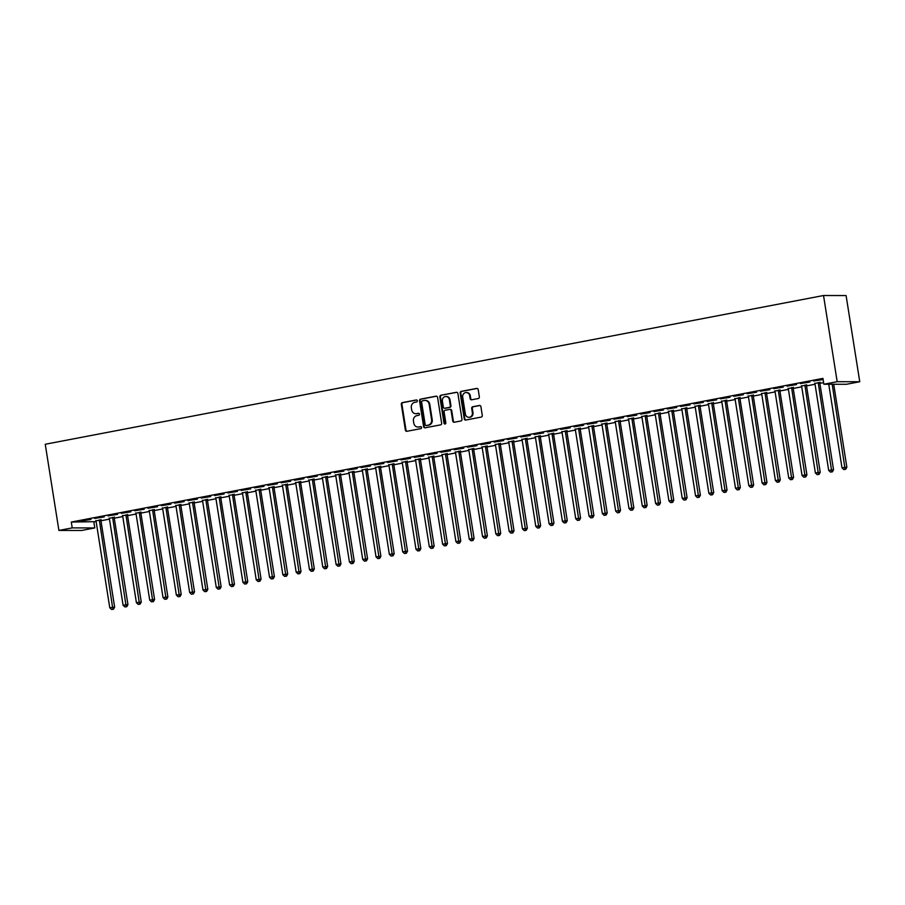 <?xml version="1.0" encoding="UTF-8"?>
<svg xmlns="http://www.w3.org/2000/svg" width="905" height="905" viewBox="0 0 905 905"><rect width="100%" height="100%" fill="white"/><g stroke="black" fill="none" stroke-linecap="round" stroke-linejoin="round"><path stroke-width="1.36" d="M417.341 400.791A1.018 0.928 -89.9 0 0 416.266 399.965L402.386 402.612A1.459 1.324 -89.9 0 0 401.3 404.297L405.383 430.101A1.459 1.324 -89.9 0 0 406.922 431.289L420.802 428.642A1.018 0.928 -89.9 0 0 420.644 426.617A1.018 0.928 -89.9 0 0 420.486 426.628L418.687 426.968A4.661 4.242 -89.9 0 1 413.789 423.189L413.438 421.029A4.661 4.242 -89.9 0 1 416.9 415.644L418.698 415.305A1.018 0.928 -89.9 0 0 418.54 413.28A1.018 0.928 -89.9 0 0 418.382 413.291L416.583 413.642A4.661 4.242 -89.9 0 1 411.673 409.852L411.334 407.702A4.661 4.242 -89.9 0 1 414.784 402.318L416.583 401.967A1.018 0.928 -89.9 0 0 417.341 400.791M478.27 398.528A1.459 1.324 -89.9 0 0 479.345 396.843L478.202 389.603A1.459 1.324 -89.9 0 0 476.675 388.415L461.245 391.367A1.459 1.324 -89.9 0 0 460.17 393.053L464.254 418.857A1.459 1.324 -89.9 0 0 465.792 420.044L481.211 417.092A1.459 1.324 -89.9 0 0 482.286 415.406L480.906 406.662A1.459 1.324 -89.9 0 0 479.367 405.474L472.772 406.741A1.459 1.324 -89.9 0 0 471.697 408.427L472.376 412.759A3.892 3.552 -89.9 0 1 468.881 417.318A3.892 3.552 -89.9 0 1 465.385 414.094L462.693 397.103A3.892 3.552 -89.9 0 1 466.199 392.544A3.892 3.552 -89.9 0 1 469.684 395.768L470.136 398.607A1.459 1.324 -89.9 0 0 471.675 399.784L478.27 398.528M822.939 378.392L71.291 522.049L72.208 527.887L94.787 527.943L81.473 530.488L58.904 530.432L45.25 444.265L823.527 295.516L837.182 381.695L823.867 384.24L822.939 378.392M58.904 530.432L72.208 527.887M437.568 397.374A1.459 1.324 -89.9 0 0 436.029 396.186L420.61 399.128A1.459 1.324 -89.9 0 0 419.535 400.813L423.619 426.617A1.459 1.324 -89.9 0 0 425.146 427.805L440.565 424.864A1.459 1.324 -89.9 0 0 441.651 423.178L437.568 397.374M440.927 395.247L456.346 392.306A1.459 1.324 -89.9 0 1 457.885 393.483L461.969 419.298A1.459 1.324 -89.9 0 1 460.894 420.972L454.287 422.239A1.459 1.324 -89.9 0 1 452.76 421.051L451.097 410.587A1.459 1.324 -89.9 0 0 449.57 409.399L445.192 410.237A1.459 1.324 -89.9 0 0 444.106 411.922L445.837 422.816A1.018 0.928 -89.9 0 1 444.921 424.015A1.018 0.928 -89.9 0 1 444.004 423.167L439.853 396.933A1.459 1.324 -89.9 0 1 440.927 395.247L456.878 392.318M823.867 384.24L846.435 384.286L859.75 381.74L846.096 295.562L823.527 295.516M800.337 383.573L809.851 382.046L800.337 383.573M819.896 382.487L814.839 383.449M773.707 388.652L783.221 387.136L773.707 388.652M793.266 387.578L788.21 388.539M747.089 393.743L756.591 392.227L747.089 393.743M766.648 392.657L761.591 393.63M720.459 398.834L729.973 397.306L720.459 398.834M740.019 397.748L734.962 398.72M693.83 403.924L703.343 402.397L693.83 403.924M713.389 402.838L708.332 403.8M667.211 409.015L676.714 407.488L667.211 409.015M686.771 407.929L681.714 408.89M640.582 414.105L650.095 412.578L640.582 414.105M660.141 413.019L655.084 413.981M613.952 419.185L623.466 417.669L613.952 419.185M633.511 418.11L628.455 419.072M587.322 424.275L596.836 422.759L587.322 424.275M606.893 423.189L601.836 424.162M560.704 429.366L570.218 427.839L560.704 429.366M580.263 428.28L575.207 429.253M534.074 434.457L543.588 432.929L534.074 434.457M553.634 433.371L548.577 434.343M507.445 439.547L516.959 438.02L507.445 439.547M527.015 438.461L521.959 439.423M480.827 444.638L490.34 443.111L480.827 444.638M500.386 443.552L495.329 444.513M454.197 449.717L463.711 448.201L454.197 449.717M473.756 448.642L468.7 449.604M427.567 454.808L437.081 453.292L427.567 454.808M447.138 453.722L442.081 454.695M400.949 459.898L410.463 458.371L400.949 459.898M420.508 458.812L415.452 459.785M374.319 464.989L383.833 463.462L374.319 464.989M393.879 463.903L388.822 464.876M347.69 470.08L357.204 468.552L347.69 470.08M367.249 468.994L362.204 469.955M321.071 475.17L330.585 473.643L321.071 475.17M340.631 474.084L335.574 475.046M294.442 480.25L303.956 478.734L294.442 480.25M314.001 479.175L308.944 480.136M267.812 485.34L277.326 483.824L267.812 485.34M287.371 484.254L282.326 485.227M241.194 490.431L250.708 488.904L241.194 490.431M260.753 489.345L255.696 490.318M214.564 495.521L224.078 493.994L214.564 495.521M234.124 494.435L229.067 495.408M187.935 500.612L197.448 499.085L187.935 500.612M207.494 499.526L202.449 500.488M161.316 505.703L170.83 504.176L161.316 505.703M180.876 504.617L175.819 505.578M134.687 510.782L144.2 509.266L134.687 510.782M154.246 509.707L149.189 510.669M108.057 515.873L117.571 514.357L108.057 515.873M127.616 514.798L122.571 515.76M81.439 520.963L90.953 519.447L81.439 520.963M100.998 519.877L95.941 520.85M71.291 522.049L96.145 521.665M100.953 520.748L109.46 519.119M114.268 518.203L122.775 516.574M127.582 515.658L136.078 514.029M140.886 513.112L149.393 511.483M154.201 510.567L162.708 508.938M167.516 508.022L176.023 506.393M180.83 505.476L189.337 503.847M194.145 502.931L202.652 501.313M207.46 500.386L215.956 498.768M220.763 497.841L229.27 496.223M234.078 495.307L242.585 493.678M247.393 492.761L255.9 491.132M260.708 490.216L269.215 488.587M274.023 487.671L282.53 486.042M287.338 485.125L295.833 483.496M300.641 482.58L309.148 480.951M313.956 480.035L322.463 478.406M327.271 477.489L335.778 475.86M340.585 474.944L349.092 473.315M353.9 472.399L362.407 470.781M367.215 469.853L375.711 468.236M380.519 467.308L389.026 465.69M393.833 464.763L402.34 463.145M407.148 462.229L415.655 460.6M420.463 459.683L428.97 458.054M433.778 457.138L442.285 455.509M447.093 454.593L455.588 452.964M460.407 452.048L468.903 450.419M473.711 449.502L482.218 447.873M487.026 446.957L495.533 445.328M500.341 444.412L508.848 442.783M513.655 441.866L522.162 440.249M526.97 439.321L535.477 437.703M540.285 436.776L548.781 435.158M553.589 434.23L562.096 432.613M566.903 431.696L575.41 430.067M580.218 429.151L588.725 427.522M593.533 426.606L602.04 424.977M606.848 424.06L615.355 422.431M620.163 421.515L628.658 419.886M633.466 418.97L641.973 417.341M646.781 416.424L655.288 414.795M660.096 413.879L668.603 412.25M673.411 411.334L681.918 409.716M686.725 408.789L695.232 407.171M700.04 406.243L708.536 404.626M713.344 403.698L721.851 402.08M726.658 401.164L735.165 399.535M739.973 398.619L748.48 396.99M753.288 396.073L761.795 394.444M766.603 393.528L775.11 391.899M779.918 390.983L788.413 389.354M793.221 388.437L801.728 386.808M806.536 385.892L815.043 384.263M819.851 383.347L823.607 382.634M114.313 517.332L109.256 518.305M94.742 518.418L104.256 516.902L94.742 518.418M140.931 512.253L135.874 513.214M121.372 513.327L130.886 511.811L121.372 513.327M167.561 507.162L162.504 508.124M148.001 508.248L157.515 506.721L148.001 508.248M194.19 502.071L189.134 503.033M174.62 503.157L184.134 501.63L174.62 503.157M220.809 496.981L215.752 497.942M201.249 498.067L210.763 496.54L201.249 498.067M247.438 491.89L242.382 492.863M227.879 492.976L237.393 491.449L227.879 492.976M274.068 486.8L269.011 487.772M254.509 487.885L264.011 486.37L254.509 487.885M300.686 481.72L295.63 482.682M281.127 482.795L290.641 481.279L281.127 482.795M327.316 476.63L322.259 477.591M307.757 477.716L317.27 476.188L307.757 477.716M353.946 471.539L348.889 472.501M334.386 472.625L343.889 471.098L334.386 472.625M380.564 466.448L375.507 467.41M361.005 467.534L370.518 466.007L361.005 467.534M407.193 461.358L402.137 462.331M387.634 462.444L397.148 460.917L387.634 462.444M433.823 456.267L428.766 457.24M414.264 457.353L423.778 455.837L414.264 457.353M460.441 451.188L455.396 452.149M440.882 452.262L450.396 450.747L440.882 452.262M487.071 446.097L482.014 447.059M467.512 447.183L477.026 445.656L467.512 447.183M513.701 441.007L508.644 441.968M494.141 442.093L503.655 440.565L494.141 442.093M540.319 435.916L535.274 436.877M520.76 437.002L530.273 435.475L520.76 437.002M566.949 430.825L561.892 431.798M547.389 431.911L556.903 430.384L547.389 431.911M593.578 425.735L588.522 426.708M574.019 426.821L583.533 425.305L574.019 426.821M620.197 420.655L615.151 421.617M600.637 421.73L610.151 420.214L600.637 421.73M646.826 415.565L641.769 416.526M627.267 416.639L636.781 415.124L627.267 416.639M673.456 410.474L668.399 411.436M653.896 411.56L663.41 410.033L653.896 411.56M700.074 405.383L695.029 406.345M680.515 406.469L690.029 404.942L680.515 406.469M726.704 400.293L721.647 401.266M707.144 401.379L716.658 399.852L707.144 401.379M753.333 395.202L748.277 396.175M733.774 396.288L743.288 394.761L733.774 396.288M779.952 390.123L774.906 391.084M760.392 391.198L769.906 389.682L760.392 391.198M806.581 385.032L801.525 385.994M787.022 386.107L796.536 384.591L787.022 386.107M823.109 379.5L813.652 381.028L823.109 379.512M859.75 381.74L837.182 381.695M93.86 522.095L94.787 527.943M416.153 413.698A4.661 4.242 -89.9 0 0 417.194 413.642L416.583 413.642M418.823 413.325L417.194 413.642M418.257 427.036A4.661 4.242 -89.9 0 0 419.298 426.979L418.687 426.968M420.927 426.662L419.298 426.979M416.707 399.999L402.985 402.623A1.459 1.324 -89.9 0 0 401.911 404.297L405.994 430.113A1.459 1.324 -89.9 0 0 407.001 431.278M436.561 396.198L421.221 399.139A1.459 1.324 -89.9 0 0 420.135 400.813L424.23 426.628A1.459 1.324 -89.9 0 0 425.237 427.794M422.364 400.87A1.018 0.928 -89.9 0 0 421.606 402.046L425.192 424.694A1.018 0.928 -89.9 0 0 426.266 425.52L428.167 425.158A4.661 4.242 -89.9 0 0 431.617 419.773L429.174 404.286A4.661 4.242 -89.9 0 0 424.264 400.508L422.364 400.87M426.56 425.52A1.018 0.928 -89.9 0 0 426.877 425.531L426.266 425.52M425.305 400.451A4.661 4.242 -89.9 0 1 429.773 404.297L432.228 419.773A4.661 4.242 -89.9 0 1 428.778 425.169L426.877 425.531M450.181 409.399A1.459 1.324 -89.9 0 1 451.708 410.587L453.371 421.051A1.459 1.324 -89.9 0 0 454.367 422.216M441.538 395.247A1.459 1.324 -89.9 0 0 440.464 396.933L444.615 423.167A1.018 0.928 -89.9 0 0 445.226 423.959M449.378 399.727A3.892 3.552 -89.9 0 0 445.894 396.503A3.892 3.552 -89.9 0 0 442.387 401.062L443.337 407.046A1.459 1.324 -89.9 0 0 444.875 408.234L449.253 407.397A1.459 1.324 -89.9 0 0 450.328 405.712L449.378 399.727L449.989 399.727A3.892 3.552 -89.9 0 0 446.199 396.514M445.022 408.234A1.459 1.324 -89.9 0 0 445.486 408.234L444.875 408.234M449.989 399.727L450.939 405.712A1.459 1.324 -89.9 0 1 449.864 407.397L445.486 408.234M466.505 392.566A3.892 3.552 -89.9 0 1 470.295 395.768L470.747 398.607A1.459 1.324 -89.9 0 0 471.754 399.772M469.186 417.307A3.892 3.552 -89.9 0 0 472.987 412.759L472.376 412.759M479.899 405.497L473.383 406.741A1.459 1.324 -89.9 0 0 472.308 408.427L472.987 412.759M477.195 388.437L461.855 391.367A1.459 1.324 -89.9 0 0 460.781 393.053L464.865 418.857A1.459 1.324 -89.9 0 0 465.871 420.022M95.794 520.579L95.907 520.782A1.482 1.346 90.1 0 1 96.088 521.303L109.777 607.775L114.641 607.142L100.941 520.669A1.482 1.346 90.1 0 1 100.953 520.115L101.055 519.572M112.865 609.235L111.541 609.484L113.476 609.235L112.865 609.235L99.414 520.669A1.482 1.346 90.1 0 1 99.426 520.104L99.471 519.877M111.541 609.484L109.777 607.775M114.641 607.142L113.476 609.235M109.109 518.033L109.222 518.237A1.482 1.346 90.1 0 1 109.403 518.757L123.091 605.23L127.944 604.597L114.256 518.135A1.482 1.346 90.1 0 1 114.268 517.57L114.369 517.027M126.18 606.689L124.856 606.938L126.791 606.689L126.18 606.689L112.729 518.124A1.482 1.346 90.1 0 1 112.74 517.558L112.786 517.332M124.856 606.938L123.091 605.23M127.944 604.597L126.791 606.689M122.413 515.488L122.526 515.692A1.482 1.346 90.1 0 1 122.718 516.223L136.406 602.685L141.259 602.051L127.571 515.59A1.482 1.346 90.1 0 1 127.571 515.024L127.684 514.481M139.494 604.144L138.16 604.393L140.105 604.144L139.494 604.144L126.044 515.579A1.482 1.346 90.1 0 1 126.055 515.013L126.1 514.787M138.16 604.393L136.406 602.685M141.259 602.051L140.105 604.144M135.727 512.943L135.841 513.146A1.482 1.346 90.1 0 1 136.022 513.678L149.721 600.139L154.574 599.506L140.875 513.044A1.482 1.346 90.1 0 1 140.886 512.479L140.988 511.947M152.809 601.599L151.474 601.848L153.42 601.599L152.809 601.599L139.359 513.033A1.482 1.346 90.1 0 1 139.359 512.479L139.404 512.241M151.474 601.848L149.721 600.139M154.574 599.506L153.42 601.599M149.042 510.409L149.155 510.601A1.482 1.346 90.1 0 1 149.336 511.133L163.036 597.594L167.889 596.961L154.189 510.499A1.482 1.346 90.1 0 1 154.201 509.934L154.303 509.402M166.124 599.053L164.789 599.302L166.735 599.053L166.124 599.053L152.662 510.488A1.482 1.346 90.1 0 1 152.674 509.934L152.719 509.696M164.789 599.302L163.036 597.594M167.889 596.961L166.735 599.053M162.357 507.863L162.47 508.056A1.482 1.346 90.1 0 1 162.651 508.587L176.351 595.049L181.204 594.415L167.504 507.954A1.482 1.346 90.1 0 1 167.516 507.388L167.617 506.857M179.439 596.508L178.104 596.757L180.05 596.508L179.439 596.508L165.977 507.954A1.482 1.346 90.1 0 1 165.988 507.388L166.034 507.151M178.104 596.757L176.351 595.049M181.204 594.415L180.05 596.508M175.672 505.318L175.785 505.51A1.482 1.346 90.1 0 1 175.966 506.042L189.665 592.504L194.518 591.87L180.819 505.409A1.482 1.346 90.1 0 1 180.83 504.843L180.932 504.311M192.742 593.963L191.419 594.212L193.353 593.963L192.742 593.963L179.292 505.409A1.482 1.346 90.1 0 1 179.303 504.843L179.348 504.617M191.419 594.212L189.665 592.504M194.518 591.87L193.353 593.963M188.987 502.773L189.1 502.965A1.482 1.346 90.1 0 1 189.281 503.497L202.969 589.958L207.822 589.336L194.134 502.863A1.482 1.346 90.1 0 1 194.145 502.298L194.247 501.766M206.057 591.418L204.734 591.678L206.668 591.418L206.057 591.418L192.607 502.863A1.482 1.346 90.1 0 1 192.618 502.298L192.663 502.071M204.734 591.678L202.969 589.958M207.822 589.336L206.668 591.418M202.29 500.227L202.403 500.42A1.482 1.346 90.1 0 1 202.596 500.951L216.284 587.424L221.137 586.791L207.449 500.318A1.482 1.346 90.1 0 1 207.449 499.752L207.562 499.221M219.372 588.872L218.037 589.132L219.983 588.872L219.372 588.872L205.921 500.318A1.482 1.346 90.1 0 1 205.933 499.752L205.978 499.526M218.037 589.132L216.284 587.424M221.137 586.791L219.983 588.872M215.605 497.682L215.718 497.886A1.482 1.346 90.1 0 1 215.899 498.406L229.599 584.879L234.452 584.245L220.752 497.773A1.482 1.346 90.1 0 1 220.763 497.207L220.877 496.675M232.687 586.327L231.352 586.587L233.298 586.327L232.687 586.327L219.236 497.773A1.482 1.346 90.1 0 1 219.236 497.207L219.282 496.981M231.352 586.587L229.599 584.879M234.452 584.245L233.298 586.327M228.92 495.137L229.033 495.34A1.482 1.346 90.1 0 1 229.214 495.861L242.913 582.334L247.766 581.7L234.067 495.227A1.482 1.346 90.1 0 1 234.078 494.662L234.18 494.13M246.002 583.782L244.667 584.042L246.613 583.782L246.002 583.782L232.54 495.227A1.482 1.346 90.1 0 1 232.551 494.662L232.596 494.435M244.667 584.042L242.913 582.334M247.766 581.7L246.613 583.782M242.235 492.592L242.348 492.795A1.482 1.346 90.1 0 1 242.529 493.316L256.228 579.788L261.081 579.155L247.382 492.682A1.482 1.346 90.1 0 1 247.393 492.128L247.495 491.585M259.316 581.236L257.982 581.496L259.927 581.248L259.316 581.236L245.855 492.682A1.482 1.346 90.1 0 1 245.866 492.116L245.911 491.89M257.982 581.496L256.228 579.788M261.081 579.155L259.927 581.248M255.549 490.046L255.663 490.25A1.482 1.346 90.1 0 1 255.844 490.77L269.543 577.243L274.396 576.609L260.697 490.137A1.482 1.346 90.1 0 1 260.708 489.582L260.81 489.039M272.631 578.691L271.296 578.951L273.231 578.702L272.631 578.691L259.169 490.137A1.482 1.346 90.1 0 1 259.181 489.571L259.226 489.345M271.296 578.951L269.543 577.243M274.396 576.609L273.231 578.702M268.864 487.501L268.977 487.705A1.482 1.346 90.1 0 1 269.158 488.225L282.846 574.698L287.7 574.064L274.011 487.603A1.482 1.346 90.1 0 1 274.023 487.037L274.125 486.494M285.935 576.157L284.611 576.406L286.546 576.157L285.935 576.157L272.484 487.591A1.482 1.346 90.1 0 1 272.495 487.026L272.541 486.8M284.611 576.406L282.846 574.698M287.7 574.064L286.546 576.157M282.168 484.956L282.281 485.159A1.482 1.346 90.1 0 1 282.473 485.691L296.161 572.152L301.014 571.519L287.326 485.057A1.482 1.346 90.1 0 1 287.338 484.492L287.439 483.949M299.25 573.612L297.926 573.861L299.86 573.612L299.25 573.612L285.799 485.046A1.482 1.346 90.1 0 1 285.81 484.48L285.856 484.254M297.926 573.861L296.161 572.152M301.014 571.519L299.86 573.612M295.483 482.41L295.596 482.614A1.482 1.346 90.1 0 1 295.777 483.146L309.476 569.607L314.329 568.974L300.63 482.512A1.482 1.346 90.1 0 1 300.641 481.946L300.754 481.403M312.564 571.066L311.23 571.315L313.175 571.066L312.564 571.066L299.114 482.501A1.482 1.346 90.1 0 1 299.125 481.946L299.159 481.709M311.23 571.315L309.476 569.607M314.329 568.974L313.175 571.066M308.797 479.865L308.91 480.069A1.482 1.346 90.1 0 1 309.091 480.6L322.791 567.062L327.644 566.428L313.945 479.967A1.482 1.346 90.1 0 1 313.956 479.401L314.058 478.869M325.879 568.521L324.544 568.77L326.49 568.521L325.879 568.521L312.417 479.955A1.482 1.346 90.1 0 1 312.429 479.401L312.474 479.164M324.544 568.77L322.791 567.062M327.644 566.428L326.49 568.521M322.112 477.331L322.225 477.523A1.482 1.346 90.1 0 1 322.406 478.055L336.106 564.516L340.959 563.883L327.259 477.421A1.482 1.346 90.1 0 1 327.271 476.856L327.372 476.324M339.194 565.976L337.859 566.225L339.805 565.976L339.194 565.976L325.732 477.421A1.482 1.346 90.1 0 1 325.743 476.856L325.789 476.618M337.859 566.225L336.106 564.516M340.959 563.883L339.805 565.976M335.427 474.786L335.54 474.978A1.482 1.346 90.1 0 1 335.721 475.51L349.421 561.971L354.274 561.338L340.574 474.876A1.482 1.346 90.1 0 1 340.585 474.31L340.687 473.779M352.509 563.43L351.174 563.679L353.108 563.43L352.509 563.43L339.047 474.876A1.482 1.346 90.1 0 1 339.058 474.31L339.103 474.084M351.174 563.679L349.421 561.971M354.274 561.338L353.108 563.43M348.742 472.24L348.855 472.433A1.482 1.346 90.1 0 1 349.036 472.964L362.724 559.426L367.577 558.804L353.889 472.331A1.482 1.346 90.1 0 1 353.9 471.765L354.002 471.234M365.812 560.885L364.489 561.145L366.423 560.885L365.812 560.885L352.362 472.331A1.482 1.346 90.1 0 1 352.373 471.765L352.418 471.539M364.489 561.145L362.724 559.426M367.577 558.804L366.423 560.885M362.057 469.695L362.158 469.887A1.482 1.346 90.1 0 1 362.351 470.419L376.039 556.892L380.892 556.258L367.204 469.786A1.482 1.346 90.1 0 1 367.215 469.22L367.317 468.688M379.127 558.34L377.804 558.6L379.738 558.34L379.127 558.34L365.677 469.786A1.482 1.346 90.1 0 1 365.688 469.22L365.733 468.994M377.804 558.6L376.039 556.892M380.892 556.258L379.738 558.34M375.36 467.15L375.473 467.353A1.482 1.346 90.1 0 1 375.654 467.874L389.354 554.346L394.207 553.713L380.507 467.24A1.482 1.346 90.1 0 1 380.519 466.675L380.632 466.143M392.442 555.794L391.107 556.055L393.053 555.794L392.442 555.794L378.991 467.24A1.482 1.346 90.1 0 1 379.003 466.675L379.037 466.448M391.107 556.055L389.354 554.346M394.207 553.713L393.053 555.794M388.675 464.604L388.788 464.808A1.482 1.346 90.1 0 1 388.969 465.328L402.668 551.801L407.522 551.168L393.822 464.695A1.482 1.346 90.1 0 1 393.833 464.129L393.935 463.598M405.757 553.249L404.422 553.509L406.368 553.249L405.757 553.249L392.306 464.695A1.482 1.346 90.1 0 1 392.306 464.129L392.351 463.903M404.422 553.509L402.668 551.801M407.522 551.168L406.368 553.249M401.99 462.059L402.103 462.263A1.482 1.346 90.1 0 1 402.284 462.783L415.983 549.256L420.836 548.622L407.137 462.15A1.482 1.346 90.1 0 1 407.148 461.584L407.25 461.052M419.072 550.704L417.737 550.964L419.682 550.715L419.072 550.704L405.61 462.15A1.482 1.346 90.1 0 1 405.621 461.584L405.666 461.358M417.737 550.964L415.983 549.256M420.836 548.622L419.682 550.715M415.305 459.514L415.418 459.717A1.482 1.346 90.1 0 1 415.599 460.238L429.298 546.711L434.151 546.077L420.452 459.604A1.482 1.346 90.1 0 1 420.463 459.05L420.565 458.507M432.386 548.159L431.052 548.419L432.997 548.17L432.386 548.159L418.925 459.604A1.482 1.346 90.1 0 1 418.936 459.039L418.981 458.812M431.052 548.419L429.298 546.711M434.151 546.077L432.997 548.17M428.619 456.968L428.732 457.172A1.482 1.346 90.1 0 1 428.913 457.692L442.602 544.165L447.455 543.532L433.767 457.059A1.482 1.346 90.1 0 1 433.778 456.505L433.88 455.962M445.69 545.625L444.366 545.873L446.301 545.625L445.69 545.625L432.239 457.059A1.482 1.346 90.1 0 1 432.251 456.493L432.296 456.267M444.366 545.873L442.602 544.165M447.455 543.532L446.301 545.625M441.934 454.423L442.047 454.627A1.482 1.346 90.1 0 1 442.228 455.147L455.916 541.62L460.769 540.986L447.081 454.525A1.482 1.346 90.1 0 1 447.093 453.959L447.194 453.416M459.005 543.079L457.681 543.328L459.616 543.079L459.005 543.079L445.554 454.514A1.482 1.346 90.1 0 1 445.565 453.948L445.611 453.722M457.681 543.328L455.916 541.62M460.769 540.986L459.616 543.079M455.238 451.878L455.351 452.081A1.482 1.346 90.1 0 1 455.532 452.613L469.231 539.075L474.084 538.441L460.396 451.98A1.482 1.346 90.1 0 1 460.396 451.414L460.509 450.871M472.32 540.534L470.985 540.783L472.93 540.534L472.32 540.534L458.869 451.968A1.482 1.346 90.1 0 1 458.88 451.414L458.926 451.176M470.985 540.783L469.231 539.075M474.084 538.441L472.93 540.534M468.552 449.333L468.666 449.536A1.482 1.346 90.1 0 1 468.847 450.068L482.546 536.529L487.399 535.896L473.7 449.434A1.482 1.346 90.1 0 1 473.711 448.869L473.813 448.337M485.634 537.989L484.299 538.237L486.245 537.989L485.634 537.989L472.184 449.423A1.482 1.346 90.1 0 1 472.184 448.869L472.229 448.631M484.299 538.237L482.546 536.529M487.399 535.896L486.245 537.989M481.867 446.798L481.98 446.991A1.482 1.346 90.1 0 1 482.161 447.523L495.861 533.984L500.714 533.35L487.014 446.889A1.482 1.346 90.1 0 1 487.026 446.323L487.128 445.792M498.949 535.443L497.614 535.692L499.56 535.443L498.949 535.443L485.487 446.889A1.482 1.346 90.1 0 1 485.499 446.323L485.544 446.086M497.614 535.692L495.861 533.984M500.714 533.35L499.56 535.443M495.182 444.253L495.295 444.446A1.482 1.346 90.1 0 1 495.476 444.977L509.176 531.439L514.029 530.805L500.329 444.344A1.482 1.346 90.1 0 1 500.341 443.778L500.442 443.246M512.264 532.898L510.929 533.147L512.875 532.898L512.264 532.898L498.802 444.344A1.482 1.346 90.1 0 1 498.813 443.778L498.859 443.541M510.929 533.147L509.176 531.439M514.029 530.805L512.875 532.898M508.497 441.708L508.61 441.9A1.482 1.346 90.1 0 1 508.791 442.432L522.479 528.893L527.344 528.271L513.644 441.798A1.482 1.346 90.1 0 1 513.655 441.233L513.757 440.701M525.567 530.353L524.244 530.613L526.178 530.353L525.567 530.353L512.117 441.798A1.482 1.346 90.1 0 1 512.128 441.233L512.173 441.007M524.244 530.613L522.479 528.893M527.344 528.271L526.178 530.353M521.812 439.163L521.925 439.355A1.482 1.346 90.1 0 1 522.106 439.887L535.794 526.359L540.647 525.726L526.959 439.253A1.482 1.346 90.1 0 1 526.97 438.687L527.072 438.156M538.882 527.807L537.559 528.068L539.493 527.807L538.882 527.807L525.432 439.253A1.482 1.346 90.1 0 1 525.443 438.687L525.488 438.461M537.559 528.068L535.794 526.359M540.647 525.726L539.493 527.807M535.115 436.617L535.228 436.81A1.482 1.346 90.1 0 1 535.421 437.341L549.109 523.814L553.962 523.181L540.274 436.708A1.482 1.346 90.1 0 1 540.274 436.142L540.387 435.61M552.197 525.262L550.862 525.522L552.808 525.262L552.197 525.262L538.747 436.708A1.482 1.346 90.1 0 1 538.758 436.142L538.803 435.916M550.862 525.522L549.109 523.814M553.962 523.181L552.808 525.262M548.43 434.072L548.543 434.276A1.482 1.346 90.1 0 1 548.724 434.796L562.424 521.269L567.277 520.635L553.577 434.162A1.482 1.346 90.1 0 1 553.589 433.597L553.69 433.065M565.512 522.717L564.177 522.977L566.123 522.717L565.512 522.717L552.061 434.162A1.482 1.346 90.1 0 1 552.061 433.597L552.107 433.371M564.177 522.977L562.424 521.269M567.277 520.635L566.123 522.717M561.745 431.527L561.858 431.73A1.482 1.346 90.1 0 1 562.039 432.251L575.738 518.723L580.591 518.09L566.892 431.617A1.482 1.346 90.1 0 1 566.903 431.052L567.005 430.52M578.827 520.171L577.492 520.432L579.438 520.171L578.827 520.171L565.365 431.617A1.482 1.346 90.1 0 1 565.376 431.052L565.421 430.825M577.492 520.432L575.738 518.723M580.591 518.09L579.438 520.171M575.06 428.981L575.173 429.185A1.482 1.346 90.1 0 1 575.354 429.705L589.053 516.178L593.906 515.545L580.207 429.072A1.482 1.346 90.1 0 1 580.218 428.518L580.32 427.975M592.142 517.626L590.807 517.886L592.752 517.637L592.142 517.626L578.68 429.072A1.482 1.346 90.1 0 1 578.691 428.506L578.736 428.28M590.807 517.886L589.053 516.178M593.906 515.545L592.752 517.637M588.374 426.436L588.488 426.64A1.482 1.346 90.1 0 1 588.669 427.16L602.357 513.633L607.221 512.999L593.522 426.527A1.482 1.346 90.1 0 1 593.533 425.972L593.635 425.429M605.445 515.092L604.121 515.341L606.056 515.092L605.445 515.092L591.994 426.527A1.482 1.346 90.1 0 1 592.006 425.961L592.051 425.735M604.121 515.341L602.357 513.633M607.221 512.999L606.056 515.092M601.689 423.891L601.802 424.094A1.482 1.346 90.1 0 1 601.983 424.615L615.672 511.087L620.525 510.454L606.836 423.993A1.482 1.346 90.1 0 1 606.848 423.427L606.95 422.884M618.76 512.547L617.436 512.796L619.371 512.547L618.76 512.547L605.309 423.981A1.482 1.346 90.1 0 1 605.321 423.416L605.366 423.189M617.436 512.796L615.672 511.087M620.525 510.454L619.371 512.547M614.993 421.345L615.106 421.549A1.482 1.346 90.1 0 1 615.298 422.081L628.986 508.542L633.839 507.909L620.151 421.447A1.482 1.346 90.1 0 1 620.151 420.882L620.264 420.339M632.075 510.001L630.74 510.25L632.686 510.001L632.075 510.001L618.624 421.436A1.482 1.346 90.1 0 1 618.635 420.87L618.681 420.644M630.74 510.25L628.986 508.542M633.839 507.909L632.686 510.001M628.308 418.8L628.421 419.004A1.482 1.346 90.1 0 1 628.602 419.535L642.301 505.997L647.154 505.363L633.455 418.902A1.482 1.346 90.1 0 1 633.466 418.336L633.579 417.805M645.389 507.456L644.055 507.705L646 507.456L645.389 507.456L631.939 418.891A1.482 1.346 90.1 0 1 631.939 418.336L631.984 418.099M644.055 507.705L642.301 505.997M647.154 505.363L646 507.456M641.622 416.266L641.736 416.458A1.482 1.346 90.1 0 1 641.917 416.99L655.616 503.452L660.469 502.818L646.77 416.357A1.482 1.346 90.1 0 1 646.781 415.791L646.883 415.259M658.704 504.911L657.369 505.16L659.315 504.911L658.704 504.911L645.242 416.345A1.482 1.346 90.1 0 1 645.254 415.791L645.299 415.553M657.369 505.16L655.616 503.452M660.469 502.818L659.315 504.911M654.937 413.721L655.05 413.913A1.482 1.346 90.1 0 1 655.231 414.445L668.931 500.906L673.784 500.273L660.084 413.811A1.482 1.346 90.1 0 1 660.096 413.246L660.198 412.714M672.019 502.365L670.684 502.614L672.63 502.365L672.019 502.365L658.557 413.811A1.482 1.346 90.1 0 1 658.568 413.246L658.614 413.008M670.684 502.614L668.931 500.906M673.784 500.273L672.63 502.365M668.252 411.175L668.365 411.368A1.482 1.346 90.1 0 1 668.546 411.899L682.246 498.361L687.099 497.739L673.399 411.266A1.482 1.346 90.1 0 1 673.411 410.7L673.512 410.169M685.334 499.82L683.999 500.08L685.933 499.82L685.334 499.82L671.872 411.266A1.482 1.346 90.1 0 1 671.883 410.7L671.929 410.474M683.999 500.08L682.246 498.361M687.099 497.739L685.933 499.82M681.567 408.63L681.68 408.822A1.482 1.346 90.1 0 1 681.861 409.354L695.549 495.827L700.402 495.193L686.714 408.721A1.482 1.346 90.1 0 1 686.725 408.155L686.827 407.623M698.637 497.275L697.314 497.535L699.248 497.275L698.637 497.275L685.187 408.721A1.482 1.346 90.1 0 1 685.198 408.155L685.243 407.929M697.314 497.535L695.549 495.827M700.402 495.193L699.248 497.275M694.87 406.085L694.983 406.277A1.482 1.346 90.1 0 1 695.176 406.809L708.864 493.282L713.717 492.648L700.029 406.175A1.482 1.346 90.1 0 1 700.029 405.61L700.142 405.078M711.952 494.73L710.617 494.99L712.563 494.73L711.952 494.73L698.502 406.175A1.482 1.346 90.1 0 1 698.513 405.61L698.558 405.383M710.617 494.99L708.864 493.282M713.717 492.648L712.563 494.73M708.185 403.54L708.298 403.743A1.482 1.346 90.1 0 1 708.479 404.264L722.179 490.736L727.032 490.103L713.332 403.63A1.482 1.346 90.1 0 1 713.344 403.064L713.457 402.533M725.267 492.184L723.932 492.444L725.878 492.184L725.267 492.184L711.816 403.63A1.482 1.346 90.1 0 1 711.816 403.064L711.862 402.838M723.932 492.444L722.179 490.736M727.032 490.103L725.878 492.184M721.5 400.994L721.613 401.198A1.482 1.346 90.1 0 1 721.794 401.718L735.494 488.191L740.347 487.557L726.647 401.085A1.482 1.346 90.1 0 1 726.658 400.519L726.76 399.987M738.582 489.639L737.247 489.899L739.193 489.639L738.582 489.639L725.12 401.085A1.482 1.346 90.1 0 1 725.131 400.519L725.177 400.293M737.247 489.899L735.494 488.191M740.347 487.557L739.193 489.639M734.815 398.449L734.928 398.653A1.482 1.346 90.1 0 1 735.109 399.173L748.808 485.646L753.661 485.012L739.962 398.539A1.482 1.346 90.1 0 1 739.973 397.985L740.075 397.442M751.897 487.094L750.562 487.354L752.508 487.105L751.897 487.094L738.435 398.539A1.482 1.346 90.1 0 1 738.446 397.974L738.491 397.748M750.562 487.354L748.808 485.646M753.661 485.012L752.508 487.105M748.13 395.904L748.243 396.107A1.482 1.346 90.1 0 1 748.424 396.628L762.123 483.1L766.976 482.467L753.277 395.994A1.482 1.346 90.1 0 1 753.288 395.44L753.39 394.897M765.211 484.56L763.877 484.809L765.811 484.56L765.211 484.56L751.75 395.994A1.482 1.346 90.1 0 1 751.761 395.428L751.806 395.202M763.877 484.809L762.123 483.1M766.976 482.467L765.811 484.56M761.444 393.358L761.558 393.562A1.482 1.346 90.1 0 1 761.739 394.082L775.427 480.555L780.28 479.922L766.592 393.46A1.482 1.346 90.1 0 1 766.603 392.894L766.705 392.351M778.515 482.014L777.191 482.263L779.126 482.014L778.515 482.014L765.064 393.449A1.482 1.346 90.1 0 1 765.076 392.883L765.121 392.657M777.191 482.263L775.427 480.555M780.28 479.922L779.126 482.014M774.759 390.813L774.861 391.017A1.482 1.346 90.1 0 1 775.053 391.548L788.741 478.01L793.595 477.376L779.906 390.915A1.482 1.346 90.1 0 1 779.918 390.349L780.019 389.806M791.83 479.469L790.506 479.718L792.441 479.469L791.83 479.469L778.379 390.903A1.482 1.346 90.1 0 1 778.391 390.338L778.436 390.112M790.506 479.718L788.741 478.01M793.595 477.376L792.441 479.469M788.063 388.268L788.176 388.471A1.482 1.346 90.1 0 1 788.357 389.003L802.056 475.464L806.909 474.831L793.21 388.369A1.482 1.346 90.1 0 1 793.221 387.804L793.334 387.272M805.145 476.924L803.81 477.173L805.755 476.924L805.145 476.924L791.694 388.358A1.482 1.346 90.1 0 1 791.705 387.804L791.739 387.566M803.81 477.173L802.056 475.464M806.909 474.831L805.755 476.924M801.378 385.734L801.491 385.926A1.482 1.346 90.1 0 1 801.672 386.458L815.371 472.919L820.224 472.286L806.525 385.824A1.482 1.346 90.1 0 1 806.536 385.259L806.638 384.727M818.459 474.378L817.125 474.627L819.07 474.378L818.459 474.378L804.998 385.813A1.482 1.346 90.1 0 1 805.009 385.259L805.054 385.021M817.125 474.627L815.371 472.919M820.224 472.286L819.07 474.378M814.692 383.188L814.805 383.381A1.482 1.346 90.1 0 1 814.986 383.912L828.686 470.374L833.539 469.74L819.84 383.279A1.482 1.346 90.1 0 1 819.851 382.713L819.953 382.182M831.774 471.833L830.439 472.082L832.385 471.833L831.774 471.833L818.312 383.279A1.482 1.346 90.1 0 1 818.324 382.713L818.369 382.476M830.439 472.082L828.686 470.374M833.539 469.74L832.385 471.833M828.754 384.252L842.001 467.828L846.854 467.195L833.709 384.263M845.089 469.288L843.754 469.537L845.689 469.288L845.089 469.288L832.193 384.252M843.754 469.537L842.001 467.828M846.854 467.195L845.689 469.288M405.994 430.113L405.383 430.101M401.911 404.297L401.3 404.297M402.985 402.623L402.386 402.612M424.23 426.628L423.619 426.617M420.135 400.813L419.535 400.813M421.221 399.139L420.61 399.128M428.778 425.169L428.167 425.158M432.228 419.773L431.617 419.773M429.773 404.297L429.174 404.286M453.371 421.051L452.76 421.051M451.708 410.587L451.097 410.587M444.615 423.167L444.004 423.167M440.464 396.933L439.853 396.933M449.864 407.397L449.253 407.397M450.939 405.712L450.328 405.712M470.747 398.607L470.136 398.607M470.295 395.768L469.684 395.768M472.308 408.427L471.697 408.427M473.383 406.741L472.772 406.741M464.865 418.857L464.254 418.857M460.781 393.053L460.17 393.053M461.855 391.367L461.245 391.367M100.941 520.669L99.414 520.669M100.953 520.115L99.426 520.104M114.256 518.135L112.729 518.124M114.268 517.57L112.74 517.558M127.571 515.59L126.044 515.579M127.571 515.024L126.055 515.013M140.875 513.044L139.359 513.033M140.886 512.479L139.359 512.479M154.189 510.499L152.662 510.488M154.201 509.934L152.674 509.934M167.504 507.954L165.977 507.954M167.516 507.388L165.988 507.388M180.819 505.409L179.292 505.409M180.83 504.843L179.303 504.843M194.134 502.863L192.607 502.863M194.145 502.298L192.618 502.298M207.449 500.318L205.921 500.318M207.449 499.752L205.933 499.752M220.752 497.773L219.236 497.773M220.763 497.207L219.236 497.207M234.067 495.227L232.54 495.227M234.078 494.662L232.551 494.662M247.382 492.682L245.855 492.682M247.393 492.128L245.866 492.116M260.697 490.137L259.169 490.137M260.708 489.582L259.181 489.571M274.011 487.603L272.484 487.591M274.023 487.037L272.495 487.026M287.326 485.057L285.799 485.046M287.338 484.492L285.81 484.48M300.63 482.512L299.114 482.501M300.641 481.946L299.125 481.946M313.945 479.967L312.417 479.955M313.956 479.401L312.429 479.401M327.259 477.421L325.732 477.421M327.271 476.856L325.743 476.856M340.574 474.876L339.047 474.876M340.585 474.31L339.058 474.31M353.889 472.331L352.362 472.331M353.9 471.765L352.373 471.765M367.204 469.786L365.677 469.786M367.215 469.22L365.688 469.22M380.507 467.24L378.991 467.24M380.519 466.675L379.003 466.675M393.822 464.695L392.306 464.695M393.833 464.129L392.306 464.129M407.137 462.15L405.61 462.15M407.148 461.584L405.621 461.584M420.452 459.604L418.925 459.604M420.463 459.05L418.936 459.039M433.767 457.059L432.239 457.059M433.778 456.505L432.251 456.493M447.081 454.525L445.554 454.514M447.093 453.959L445.565 453.948M460.396 451.98L458.869 451.968M460.396 451.414L458.88 451.414M473.7 449.434L472.184 449.423M473.711 448.869L472.184 448.869M487.014 446.889L485.487 446.889M487.026 446.323L485.499 446.323M500.329 444.344L498.802 444.344M500.341 443.778L498.813 443.778M513.644 441.798L512.117 441.798M513.655 441.233L512.128 441.233M526.959 439.253L525.432 439.253M526.97 438.687L525.443 438.687M540.274 436.708L538.747 436.708M540.274 436.142L538.758 436.142M553.577 434.162L552.061 434.162M553.589 433.597L552.061 433.597M566.892 431.617L565.365 431.617M566.903 431.052L565.376 431.052M580.207 429.072L578.68 429.072M580.218 428.518L578.691 428.506M593.522 426.527L591.994 426.527M593.533 425.972L592.006 425.961M606.836 423.993L605.309 423.981M606.848 423.427L605.321 423.416M620.151 421.447L618.624 421.436M620.151 420.882L618.635 420.87M633.455 418.902L631.939 418.891M633.466 418.336L631.939 418.336M646.77 416.357L645.242 416.345M646.781 415.791L645.254 415.791M660.084 413.811L658.557 413.811M660.096 413.246L658.568 413.246M673.399 411.266L671.872 411.266M673.411 410.7L671.883 410.7M686.714 408.721L685.187 408.721M686.725 408.155L685.198 408.155M700.029 406.175L698.502 406.175M700.029 405.61L698.513 405.61M713.332 403.63L711.816 403.63M713.344 403.064L711.816 403.064M726.647 401.085L725.12 401.085M726.658 400.519L725.131 400.519M739.962 398.539L738.435 398.539M739.973 397.985L738.446 397.974M753.277 395.994L751.75 395.994M753.288 395.44L751.761 395.428M766.592 393.46L765.064 393.449M766.603 392.894L765.076 392.883M779.906 390.915L778.379 390.903M779.918 390.349L778.391 390.338M793.21 388.369L791.694 388.358M793.221 387.804L791.705 387.804M806.525 385.824L804.998 385.813M806.536 385.259L805.009 385.259M819.84 383.279L818.312 383.279M819.851 382.713L818.324 382.713M416.447 413.709L415.848 413.709M418.563 427.047L417.952 427.047M426.719 425.542L426.108 425.542M425.61 400.44L424.999 400.429M450.407 409.388L449.796 409.377M446.504 396.503L445.894 396.503M445.249 408.257L444.638 408.257M466.81 392.544L466.199 392.544M469.48 417.318L468.881 417.318"/></g></svg>
